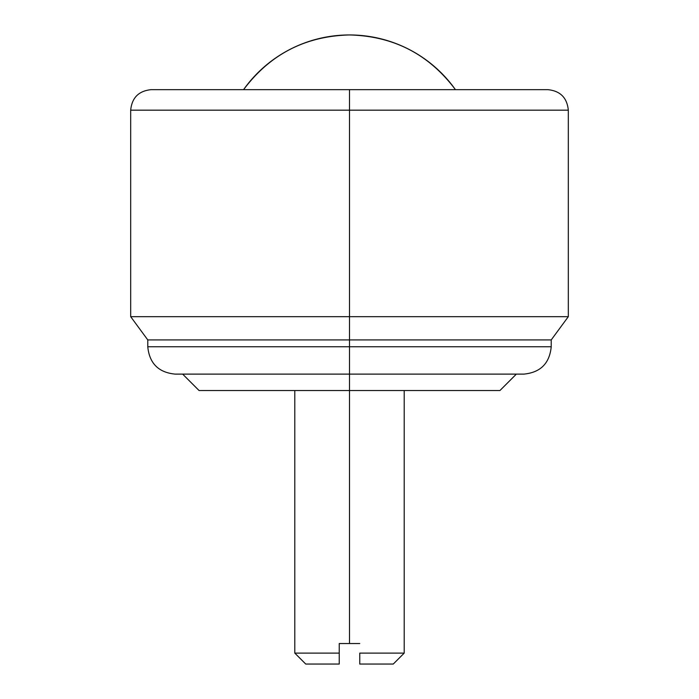 <?xml version="1.0" encoding="UTF-8"?>
<svg xmlns="http://www.w3.org/2000/svg" width="699" height="699" viewBox="0 0 699 699"><rect width="100%" height="100%" fill="white"/><g stroke="black" fill="none" stroke-linecap="round" stroke-linejoin="round"><path stroke-width="1.05" d="M359.758 653.111L404.205 653.111L359.758 653.111L359.758 664.05L393.266 664.05L359.758 664.05L359.758 653.111M349.5 643.534L359.758 643.534L349.5 643.534L349.5 390.531L349.5 643.534L339.242 643.534L349.5 643.534M543.997 89.655L349.5 89.655L547.806 89.655L349.5 89.655L349.5 110.171L568.313 110.171L349.5 110.171L349.5 346.765L551.223 346.765L349.5 346.765L349.5 390.531L499.934 390.531L349.5 390.531L349.5 374.114L523.874 374.114L349.5 374.114L349.5 346.765L551.223 346.765C549.589 363.366 540.476 372.488 523.874 374.114L175.126 374.114C158.524 372.488 149.411 363.366 147.777 346.765L349.5 346.765L349.5 339.924L551.223 339.924L349.5 339.924L349.5 316.673L568.313 316.673L349.5 316.673L349.5 110.171L130.687 110.171C131.91 97.72 138.752 90.887 151.194 89.655M349.5 34.95A129.927 129.927 0 0 0 243.567 89.655C270.041 54.312 305.349 36.077 349.5 34.95C393.651 36.077 428.959 54.312 455.433 89.655A129.927 129.927 0 0 0 349.5 34.95M551.223 346.765L551.223 339.924L568.313 316.673L568.313 110.171L349.5 110.171L349.5 89.655L152.155 89.655M199.066 390.531L349.5 390.531L199.066 390.531L182.649 374.114M147.777 346.765L147.777 339.924L349.5 339.924L147.777 339.924L130.687 316.673L349.5 316.673L130.687 316.673L130.687 110.171M349.5 346.765L147.777 346.765L349.5 346.765M349.5 89.655L151.194 89.655L349.5 89.655M349.5 110.171L130.687 110.171L349.5 110.171M339.242 653.111L339.242 643.534L339.242 653.111L294.795 653.111L339.242 653.111L339.242 664.05L305.734 664.05L339.242 664.05L339.242 653.111M393.266 664.05L404.205 653.111L404.205 390.531M568.313 110.171C567.09 97.72 560.249 90.887 547.806 89.655M516.351 374.114L499.934 390.531M294.795 390.531L294.795 653.111L305.734 664.05"/></g></svg>
